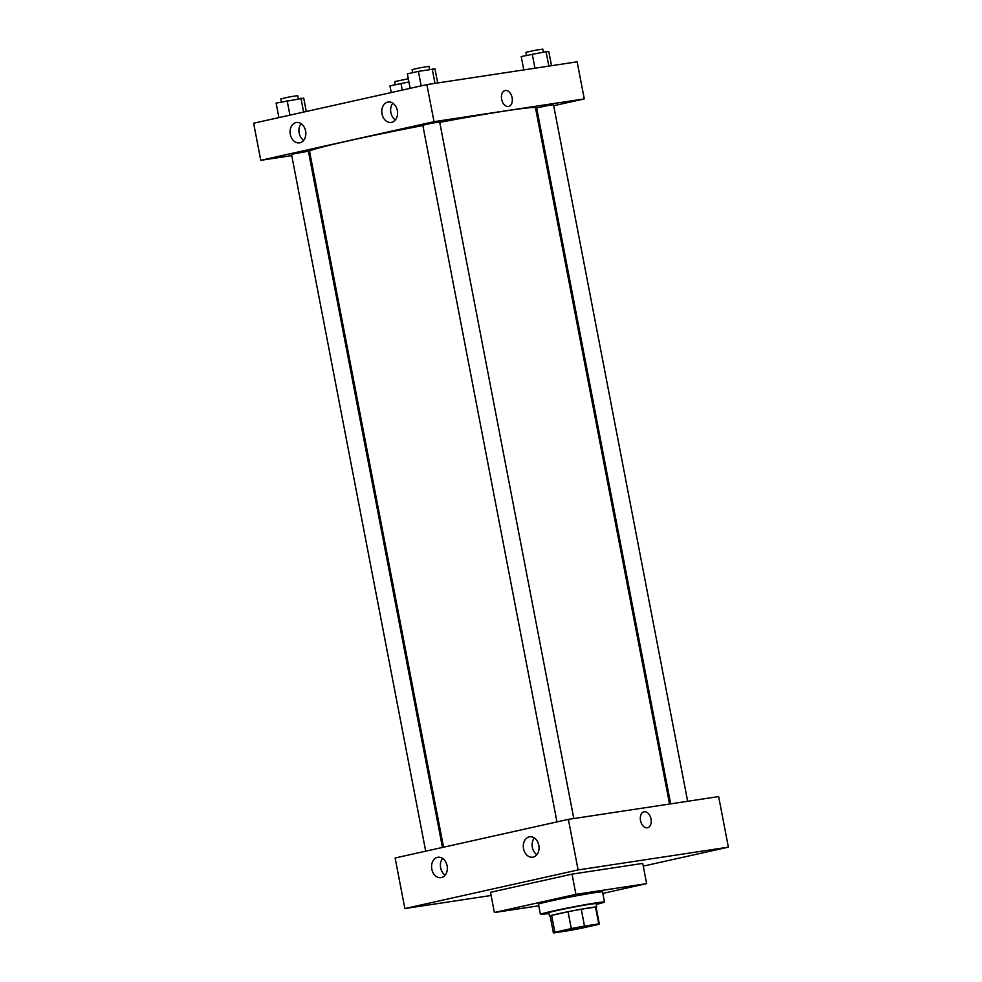 <?xml version="1.0" encoding="UTF-8"?>
<svg xmlns="http://www.w3.org/2000/svg" width="982" height="982" viewBox="0 0 982 982"><rect width="100%" height="100%" fill="white"/><g stroke="black" fill="none" stroke-linecap="round" stroke-linejoin="round"><path stroke-width="1.47" d="M563.607 931.255L559.495 931.66L564.355 930.298L576.238 927.843L593.214 925.167L563.607 931.255M581.393 928.236L597.829 924.565A23.396 0.798 -10.9 0 0 599.327 923.988A23.396 0.798 -10.9 0 0 598.762 923.927L584.511 926.087A23.396 0.798 -10.9 0 0 571.315 928.591L554.879 932.249A23.396 0.798 -10.9 0 0 553.382 932.839A23.396 0.798 -10.9 0 0 553.934 932.9L568.197 930.74A23.396 0.798 -10.9 0 0 581.393 928.236M571.315 928.591L568.062 911.738L551.626 915.396L554.879 932.249M553.382 932.839L550.129 915.985A23.396 0.798 -10.9 0 1 551.626 915.396M568.062 911.738A23.396 0.798 -10.9 0 1 581.27 909.234L584.511 926.087M599.327 923.988L596.074 907.135A23.396 0.798 -10.9 0 0 595.522 907.073L581.27 909.234M596.111 907.319A24.047 0.822 169.1 0 0 596.712 907.012A24.047 0.822 169.1 0 0 582.842 908.927A24.047 0.822 169.1 0 0 557.641 913.898A24.047 0.822 169.1 0 0 549.503 916.108A24.047 0.822 169.1 0 0 550.165 916.169M549.503 916.108L548.852 912.732A24.047 0.822 -10.9 0 1 556.99 910.535A24.047 0.822 -10.9 0 1 582.191 905.551A24.047 0.822 -10.9 0 1 596.062 903.636L596.712 907.012M595.522 907.073L598.762 923.927M548.987 913.469A32.627 1.117 -10.9 0 1 548.251 913.579A32.627 1.117 -10.9 0 1 540.419 914.352A32.627 1.117 -10.9 0 1 572.248 907.098A32.627 1.117 -10.9 0 1 604.495 902.016A32.627 1.117 -10.9 0 1 596.209 904.385M540.419 914.352L538.467 904.25A32.627 1.117 -10.9 0 1 570.297 896.983A32.627 1.117 -10.9 0 1 602.543 891.902L604.495 902.016M538.774 905.797L494.388 912.524L575.918 894.344L646.635 883.628L602.838 893.387M494.388 912.524L490.497 892.307L572.027 874.127L642.731 863.399L646.635 883.628M578.103 869.929L728.374 847.147L643.259 866.124L728.374 847.147L578.103 869.929L568.369 819.369L395.12 857.998L404.866 908.559L578.103 869.929L404.866 908.559L491.11 895.486L404.866 908.559M572.027 874.127L575.918 894.344M728.374 847.147L718.64 796.586L568.369 819.369M538.823 845.293A10.299 7.819 81.4 0 1 532.723 857.188A10.299 7.819 81.4 0 1 523.48 848.436A10.299 7.819 81.4 0 1 529.224 836.885A10.299 7.819 81.4 0 1 529.629 836.811A10.299 7.819 81.4 0 1 538.823 845.293M431.81 869.156A10.299 7.819 81.4 0 1 437.506 857.335A10.299 7.819 81.4 0 1 437.911 857.261A10.299 7.819 81.4 0 1 447.191 866.284A10.299 7.819 81.4 0 1 441.004 877.638A10.299 7.819 81.4 0 1 431.81 869.156M534.331 837.965A10.299 7.819 -98.6 0 0 536.859 854.684M442.612 858.415A10.299 7.819 -98.6 0 0 445.141 875.146M647.543 827.74A8.163 5.303 77.4 0 0 651.017 818.988A8.163 5.303 -102.6 0 1 647.543 827.74A8.163 5.303 -102.6 0 1 640.595 820.927A8.163 5.303 -102.6 0 1 643.996 811.819A8.163 5.303 -102.6 0 1 651.017 818.988A8.163 5.303 77.4 0 0 643.996 811.819M443.545 847.208L309.551 151.363A115.054 3.916 -10.9 0 1 422.861 125.549M439.727 122.345A115.054 3.916 -10.9 0 1 535.497 107.848L669.564 804.025M556.966 821.922L422.8 125.217L431.172 123.315L439.666 121.977L573.795 818.546M425.697 851.185L291.544 154.493L294.453 153.708L308.397 151.24L442.465 847.441M670.657 803.865L536.651 107.959L548.557 105.393L553.504 104.718L687.646 801.287M260.77 160.311L434.019 121.682L426.875 84.599L253.626 123.229L260.77 160.311L291.752 155.61M308.753 153.032L309.833 152.873M535.853 109.689L536.933 109.456M553.701 105.712L584.278 98.9L434.019 121.682M397.329 110.524A10.299 7.819 81.4 0 1 391.229 122.419A10.299 7.819 81.4 0 1 381.986 113.666A10.299 7.819 81.4 0 1 387.73 102.116A10.299 7.819 81.4 0 1 388.135 102.042A10.299 7.819 81.4 0 1 397.329 110.524M290.316 134.387A10.299 7.819 81.4 0 1 296.012 122.566A10.299 7.819 81.4 0 1 296.417 122.492A10.299 7.819 81.4 0 1 305.697 131.502A10.299 7.819 81.4 0 1 299.51 142.869A10.299 7.819 81.4 0 1 290.316 134.387M584.278 98.9L577.134 61.817L426.875 84.599M392.837 103.196A10.299 7.819 -98.6 0 0 395.365 119.914M301.118 123.646A10.299 7.819 -98.6 0 0 303.647 140.365M508.418 106.498A8.163 5.303 -102.6 0 1 501.667 99.464A8.163 5.303 -102.6 0 1 505.104 90.528A8.163 5.303 -102.6 0 1 512.052 97.341A8.163 5.303 -102.6 0 1 508.651 106.449A8.163 5.303 -102.6 0 1 508.418 106.498M508.651 106.449A8.163 5.303 77.4 0 0 512.052 97.341A8.163 5.303 77.4 0 0 505.104 90.528M408.929 81.96L389.952 85.851L391.241 92.541M400.987 83.384L402.276 90.086M395.267 84.661L394.678 81.616L408.316 78.756M551.528 65.708L548.815 51.604L546.053 51.629L521.209 56.575L523.787 69.906M546.053 51.629L548.84 66.113M532.244 54.12L534.957 68.212M526.524 55.397L525.935 52.353L534.318 50.438L542.801 49.1L543.377 52.12M306.286 111.494L303.708 98.139L276.114 103.11L278.9 117.594M300.946 98.163L303.622 112.083M287.137 100.655L289.935 115.139M281.417 101.919L280.827 98.875L289.211 96.96L297.693 95.622L298.27 98.642M437.69 82.967L434.977 68.875L418.393 71.379L407.37 73.846L410.157 88.331M432.203 68.9L434.989 83.372M418.393 71.379L421.192 85.876M412.673 72.656L412.084 69.612L420.468 67.697L428.95 66.359L429.527 69.378"/></g></svg>
